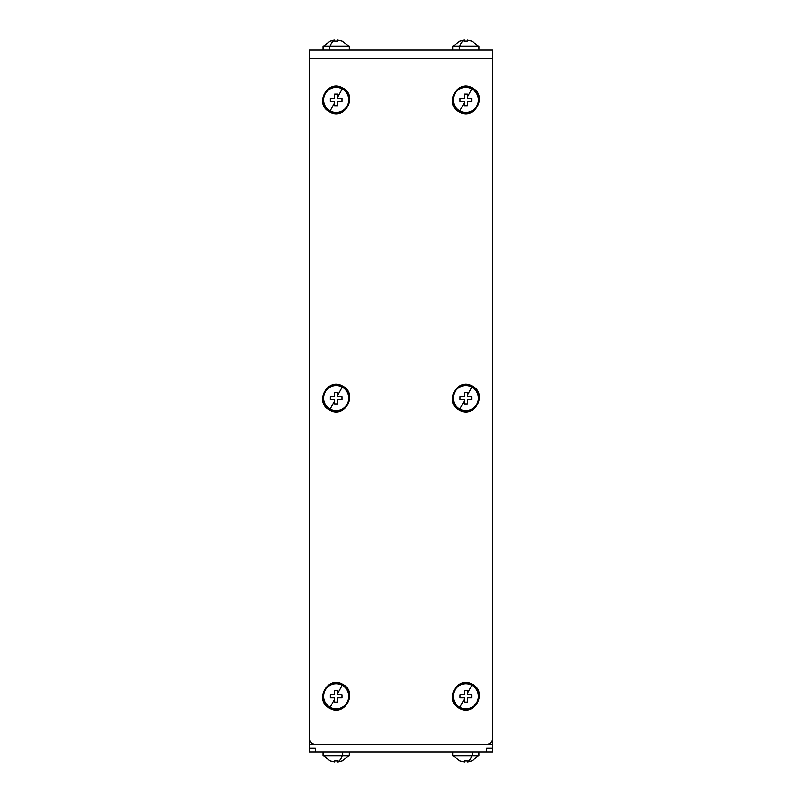 <?xml version="1.0" encoding="UTF-8"?>
<svg xmlns="http://www.w3.org/2000/svg" width="802" height="802" viewBox="0 0 802 802"><rect width="100%" height="100%" fill="white"/><g stroke="black" fill="none" stroke-linecap="round" stroke-linejoin="round"><path stroke-width="1.2" d="M309.251 751.955L492.749 751.955L486.634 751.955L486.634 748.286L492.749 748.286L492.749 751.955L492.749 744.306L309.251 744.306L309.251 50.045L492.749 50.045L309.251 50.045L309.251 58.606L492.749 58.606L309.251 58.606L309.251 738.191A6.115 6.115 0 0 0 315.366 744.306A6.115 6.115 0 0 1 309.251 738.191L309.251 744.306L486.634 744.306A6.115 6.115 0 0 0 492.749 738.191L492.749 744.306L309.251 744.306L309.251 748.286L315.366 748.286L315.366 751.955L309.251 751.955L309.251 748.286L309.251 751.955M349.291 752.055L349.241 755.935L342.434 755.935A3.96 1.895 -90 0 0 342.434 751.955A3.96 1.895 90 0 1 342.434 755.935L323.086 755.935L323.086 751.965M478.914 751.955L478.914 755.935L472.107 755.935A3.96 1.895 -90 0 0 472.107 751.955A3.96 1.895 90 0 1 472.107 755.935L452.759 755.935L452.759 751.955M309.251 63.809L309.251 743.394L309.251 63.809M492.749 743.394L492.749 63.809L492.749 743.394M330.354 760.948L323.617 755.935L330.354 760.948L323.617 755.935L348.7 755.935L341.973 760.948M460.027 760.948L453.3 755.935L460.027 760.948L453.3 755.935L478.383 755.935L471.646 760.948M330.354 760.867L334.635 761.9L330.354 760.867M334.594 761.9L334.635 760.867L334.635 761.9M341.973 760.867L337.692 761.9L337.692 760.867L334.635 760.867L334.635 761.679L334.635 760.867L337.692 760.867L337.692 761.73A15.91 7.629 -90 0 0 342.173 755.935A15.91 7.629 90 0 1 337.692 761.73L337.692 760.867L337.692 761.9L341.973 760.867M337.722 761.9L337.692 760.867L337.722 761.9M460.027 760.867L464.308 761.9L460.027 760.867M464.278 761.9L464.308 760.867L464.308 761.9M471.646 760.867L467.365 761.9L467.365 760.867L464.308 760.867L464.308 761.679L464.308 760.867L467.365 760.867L467.365 761.73A15.91 7.629 -90 0 0 471.847 755.935A15.91 7.629 90 0 1 467.365 761.73L467.365 760.867L467.365 761.9L471.646 760.867M467.406 761.9L467.365 760.867L467.406 761.9M339.948 761.509L338.604 761.78M338.504 761.8L337.802 761.89M469.631 761.509L468.288 761.78M468.178 761.8L467.476 761.89M464.308 700.577L464.308 699.093L464.308 700.577M464.308 697.82L464.308 699.093L459.827 707.294A12.541 12.541 0 0 0 476.839 702.301A12.541 12.541 0 0 0 471.847 685.289A12.541 12.541 0 0 0 454.834 690.281A12.541 12.541 0 0 0 459.827 707.294A12.541 12.541 0 0 1 454.834 690.281A12.541 12.541 0 0 1 471.847 685.289L467.365 693.489L467.365 690.482L464.308 690.482L464.308 694.763L460.027 694.763L460.027 697.82L464.308 697.82L460.027 697.82L464.308 697.82L460.027 697.82L460.027 694.763L460.027 697.82L460.027 694.763L464.308 694.763L460.027 694.763L464.308 694.763L464.308 690.482L464.308 693.199L464.308 690.482L467.365 690.482L467.365 693.489L471.847 685.289A12.541 12.541 0 0 1 476.839 702.301A12.541 12.541 0 0 1 459.827 707.294L464.308 699.093L464.308 702.101L467.365 702.101L467.365 697.82L471.646 697.82L471.646 694.763L467.365 694.763L467.365 693.489L467.365 694.763L471.646 694.763L467.365 694.763L471.646 694.763L471.646 697.82L471.646 694.763L471.646 697.82L467.365 697.82L471.646 697.82L467.365 697.82L467.365 702.101L467.365 699.384L467.365 702.101L464.308 702.101L464.308 697.82M334.635 700.577L334.635 699.093L334.635 700.577M334.635 697.82L334.635 699.093L330.153 707.294A12.541 12.541 0 0 0 347.166 702.301A12.541 12.541 0 0 0 342.173 685.289A12.541 12.541 0 0 0 325.161 690.281A12.541 12.541 0 0 0 330.153 707.294A12.541 12.541 0 0 1 325.161 690.281A12.541 12.541 0 0 1 342.173 685.289L337.692 693.489L337.692 690.482L334.635 690.482L334.635 694.763L330.354 694.763L330.354 697.82L334.635 697.82L330.354 697.82L334.635 697.82L330.354 697.82L330.354 694.763L330.354 697.82L330.354 694.763L334.635 694.763L330.354 694.763L334.635 694.763L334.635 690.482L334.635 693.199L334.635 690.482L337.692 690.482L337.692 693.489L342.173 685.289A12.541 12.541 0 0 1 347.166 702.301A12.541 12.541 0 0 1 330.153 707.294L334.635 699.093L334.635 702.101L337.692 702.101L337.692 697.82L341.973 697.82L341.973 694.763L337.692 694.763L337.692 693.489L337.692 694.763L341.973 694.763L337.692 694.763L341.973 694.763L341.973 697.82L341.973 694.763L341.973 697.82L337.692 697.82L341.973 697.82L337.692 697.82L337.692 702.101L337.692 699.384L337.692 702.101L334.635 702.101L334.635 697.82M464.308 402.373L464.308 400.89L464.308 402.373M464.308 399.627L464.308 400.89L459.827 409.1A12.541 12.541 0 0 0 476.839 404.108A12.541 12.541 0 0 0 471.847 387.085A12.541 12.541 0 0 0 454.834 392.078A12.541 12.541 0 0 0 459.827 409.1A12.541 12.541 0 0 1 454.834 392.078A12.541 12.541 0 0 1 471.847 387.085L467.365 395.296L467.365 392.288L464.308 392.288L464.308 396.569L460.027 396.569L460.027 399.627L464.308 399.627L460.027 399.627L464.308 399.627L460.027 399.627L460.027 396.569L460.027 399.627L460.027 396.569L464.308 396.569L460.027 396.569L464.308 396.569L464.308 392.288L464.308 395.005L464.308 392.288L467.365 392.288L467.365 395.296L471.847 387.085A12.541 12.541 0 0 1 476.839 404.108A12.541 12.541 0 0 1 459.827 409.1L464.308 400.89L464.308 403.907L467.365 403.907L467.365 399.627L471.646 399.627L471.646 396.569L467.365 396.569L467.365 395.296L467.365 396.569L471.646 396.569L467.365 396.569L471.646 396.569L471.646 399.627L471.646 396.569L471.646 399.627L467.365 399.627L467.365 403.907L467.365 401.19L467.365 403.907L464.308 403.907L464.308 399.627M334.635 402.373L334.635 400.89L334.635 402.373M334.635 399.627L334.635 400.89L330.153 409.1A12.541 12.541 0 0 0 347.166 404.108A12.541 12.541 0 0 0 342.173 387.085A12.541 12.541 0 0 0 325.161 392.078A12.541 12.541 0 0 0 330.153 409.1A12.541 12.541 0 0 1 325.161 392.078A12.541 12.541 0 0 1 342.173 387.085L337.692 395.296L337.692 392.288L334.635 392.288L334.635 396.569L330.354 396.569L330.354 399.627L334.635 399.627L330.354 399.627L334.635 399.627L330.354 399.627L330.354 396.569L330.354 399.627L330.354 396.569L334.635 396.569L330.354 396.569L334.635 396.569L334.635 392.288L334.635 395.005L334.635 392.288L337.692 392.288L337.692 395.296L342.173 387.085A12.541 12.541 0 0 1 347.166 404.108A12.541 12.541 0 0 1 330.153 409.1L334.635 400.89L334.635 403.907L337.692 403.907L337.692 399.627L341.973 399.627L341.973 396.569L337.692 396.569L337.692 395.296L337.692 396.569L341.973 396.569L337.692 396.569L341.973 396.569L341.973 399.627L341.973 396.569L341.973 399.627L337.692 399.627L337.692 403.907L337.692 401.19L337.692 403.907L334.635 403.907L334.635 399.627M464.308 104.18L464.308 102.696L464.308 104.18M464.308 101.423L464.308 102.696L459.827 110.907A12.541 12.541 0 0 0 476.839 105.914A12.541 12.541 0 0 0 471.847 88.892A12.541 12.541 0 0 0 454.834 93.884A12.541 12.541 0 0 0 459.827 110.907A12.541 12.541 0 0 1 454.834 93.884A12.541 12.541 0 0 1 471.847 88.892L467.365 97.102L467.365 94.085L464.308 94.085L464.308 98.365L460.027 98.365L460.027 101.423L464.308 101.423L460.027 101.423L464.308 101.423L460.027 101.423L460.027 98.365L460.027 101.423L460.027 98.365L464.308 98.365L464.308 94.085L464.308 96.801L464.308 94.085L467.365 94.085L467.365 97.102L471.847 88.892A12.541 12.541 0 0 1 476.839 105.914A12.541 12.541 0 0 1 459.827 110.907L464.308 102.696L464.308 105.714L467.365 105.714L467.365 101.423L471.646 101.423L471.646 98.365L467.365 98.365L467.365 97.102L467.365 98.365L471.646 98.365L467.365 98.365L471.646 98.365L471.646 101.423L471.646 98.365L471.646 101.423L467.365 101.423L471.646 101.423L467.365 101.423L467.365 105.714L467.365 102.987L467.365 105.714L464.308 105.714L464.308 101.423M334.635 104.18L334.635 102.696L334.635 104.18M334.635 101.423L334.635 102.696L330.153 110.907A12.541 12.541 0 0 0 347.166 105.914A12.541 12.541 0 0 0 342.173 88.892A12.541 12.541 0 0 0 325.161 93.884A12.541 12.541 0 0 0 330.153 110.907A12.541 12.541 0 0 1 325.161 93.884A12.541 12.541 0 0 1 342.173 88.892L337.692 97.102L337.692 94.085L334.635 94.085L334.635 98.365L330.354 98.365L330.354 101.423L334.635 101.423L330.354 101.423L334.635 101.423L330.354 101.423L330.354 98.365L330.354 101.423L330.354 98.365L334.635 98.365L334.635 94.085L334.635 96.801L334.635 94.085L337.692 94.085L337.692 97.102L342.173 88.892A12.541 12.541 0 0 1 347.166 105.914A12.541 12.541 0 0 1 330.153 110.907L334.635 102.696L334.635 105.714L337.692 105.714L337.692 101.423L341.973 101.423L341.973 98.365L337.692 98.365L337.692 97.102L337.692 98.365L341.973 98.365L337.692 98.365L341.973 98.365L341.973 101.423L341.973 98.365L341.973 101.423L337.692 101.423L341.973 101.423L337.692 101.423L337.692 105.714L337.692 102.987L337.692 105.714L334.635 105.714L334.635 101.423M492.749 50.045L492.749 738.191A6.115 6.115 0 0 1 486.634 744.306L492.749 744.306L492.749 50.045M452.759 50.035L452.759 46.065L459.566 46.065A3.96 1.895 90 0 0 459.566 50.045A3.96 1.895 -90 0 1 459.566 46.065L478.914 46.065L478.944 49.995M323.086 50.045L323.086 46.065L329.893 46.065A3.96 1.895 90 0 0 329.893 50.045A3.96 1.895 -90 0 1 329.893 46.065L349.241 46.065L349.281 49.955M471.646 41.052L478.383 46.065L471.646 41.052L478.383 46.065L453.3 46.065L460.027 41.052M341.973 41.052L348.7 46.065L341.973 41.052L348.7 46.065L323.617 46.065L330.354 41.052M472.368 87.949L472.107 88.421A13.073 13.073 0 0 0 454.363 93.633A13.073 13.073 0 0 0 459.566 111.368L459.315 111.839L459.566 111.368A13.073 13.073 0 0 0 477.31 106.165A13.073 13.073 0 0 0 472.107 88.421L472.368 87.949C457.361 78.796 443.506 104.16 459.315 111.839C474.323 121.002 488.177 95.628 472.368 87.949M342.685 87.949L342.434 88.421A13.073 13.073 0 0 0 324.69 93.633A13.073 13.073 0 0 0 329.893 111.368L329.632 111.839L329.893 111.368A13.073 13.073 0 0 0 347.637 106.165A13.073 13.073 0 0 0 342.434 88.421L342.685 87.949C327.677 78.796 313.823 104.16 329.632 111.839C344.639 121.002 358.494 95.628 342.685 87.949M472.368 386.153L472.107 386.624A13.073 13.073 0 0 0 454.363 391.827A13.073 13.073 0 0 0 459.566 409.571L459.315 410.043L459.566 409.571A13.073 13.073 0 0 0 477.31 404.358A13.073 13.073 0 0 0 472.107 386.624L472.368 386.153C457.361 376.99 443.506 402.363 459.315 410.043C474.323 419.195 488.177 393.832 472.368 386.153M342.685 386.153L342.434 386.624A13.073 13.073 0 0 0 324.69 391.827A13.073 13.073 0 0 0 329.893 409.571L329.632 410.043L329.893 409.571A13.073 13.073 0 0 0 347.637 404.358A13.073 13.073 0 0 0 342.434 386.624L342.685 386.153C327.677 376.99 313.823 402.363 329.632 410.043C344.639 419.195 358.494 393.832 342.685 386.153M472.368 684.347L472.107 684.818A13.073 13.073 0 0 0 454.363 690.021A13.073 13.073 0 0 0 459.566 707.765L459.315 708.236L459.566 707.765A13.073 13.073 0 0 0 477.31 702.562A13.073 13.073 0 0 0 472.107 684.818L472.368 684.347C457.361 675.194 443.506 700.557 459.315 708.236C474.323 717.389 488.177 692.026 472.368 684.347M342.685 684.347L342.434 684.818A13.073 13.073 0 0 0 324.69 690.021A13.073 13.073 0 0 0 329.893 707.765L329.632 708.236L329.893 707.765A13.073 13.073 0 0 0 347.637 702.562A13.073 13.073 0 0 0 342.434 684.818L342.685 684.347C327.677 675.194 313.823 700.557 329.632 708.236C344.639 717.389 358.494 692.026 342.685 684.347M464.107 40.12L464.308 41.133L464.308 40.1L464.308 41.133L464.308 40.1L460.027 41.133L464.308 40.27A15.91 7.629 90 0 0 459.827 46.065A15.91 7.629 -90 0 1 464.308 40.27L464.308 41.133L467.365 41.133L467.365 40.1L471.646 41.133M467.406 40.1L467.365 41.133L467.365 40.321L467.365 41.133L464.308 41.133L464.308 40.1M334.514 40.11L330.354 41.133L334.635 40.27A15.91 7.629 90 0 0 330.153 46.065A15.91 7.629 -90 0 1 334.635 40.27L334.635 41.133L337.692 41.133L337.692 40.1L341.973 41.133M337.802 40.11L337.692 41.133L337.692 40.321L337.692 41.133L334.635 41.133L334.594 40.1M459.566 111.368A13.073 13.073 0 0 1 454.363 93.633A13.073 13.073 0 0 1 472.107 88.421A13.073 13.073 0 0 1 477.31 106.165A13.073 13.073 0 0 1 459.566 111.368M329.893 111.368A13.073 13.073 0 0 1 324.69 93.633A13.073 13.073 0 0 1 342.434 88.421A13.073 13.073 0 0 1 347.637 106.165A13.073 13.073 0 0 1 329.893 111.368M459.566 409.571A13.073 13.073 0 0 1 454.363 391.827A13.073 13.073 0 0 1 472.107 386.624A13.073 13.073 0 0 1 477.31 404.358A13.073 13.073 0 0 1 459.566 409.571M329.893 409.571A13.073 13.073 0 0 1 324.69 391.827A13.073 13.073 0 0 1 342.434 386.624A13.073 13.073 0 0 1 347.637 404.358A13.073 13.073 0 0 1 329.893 409.571M459.566 707.765A13.073 13.073 0 0 1 454.363 690.021A13.073 13.073 0 0 1 472.107 684.818A13.073 13.073 0 0 1 477.31 702.562A13.073 13.073 0 0 1 459.566 707.765M329.893 707.765A13.073 13.073 0 0 1 324.69 690.021A13.073 13.073 0 0 1 342.434 684.818A13.073 13.073 0 0 1 347.637 702.562A13.073 13.073 0 0 1 329.893 707.765M462.052 40.491L463.566 40.19M332.369 40.491L333.883 40.19M464.308 102.696L464.308 105.714L464.308 102.696M463.606 98.365L464.308 98.365M466.483 94.085L465.19 94.085L466.483 94.085M467.365 97.102L467.365 94.085L467.365 97.102M465.19 105.714L466.483 105.714L465.19 105.714M334.635 102.696L334.635 105.714L334.635 102.696M333.933 98.365L334.635 98.365M336.81 94.085L335.517 94.085L336.81 94.085M337.692 97.102L337.692 94.085L337.692 97.102M335.517 105.714L336.81 105.714L335.517 105.714M464.308 400.89L464.308 403.907L464.308 400.89M466.924 392.288L464.759 392.288L466.924 392.288M467.365 395.296L467.365 392.288L467.365 395.296M468.839 399.627L471.646 399.627L468.839 399.627M465.19 403.907L466.483 403.907L465.19 403.907M334.635 400.89L334.635 403.907L334.635 400.89M337.241 392.288L335.076 392.288L337.241 392.288M337.692 395.296L337.692 392.288L337.692 395.296M339.156 399.627L341.973 399.627L339.156 399.627M335.517 403.907L336.81 403.907L335.517 403.907M464.308 699.093L464.308 702.101L464.308 699.093M466.924 690.482L464.759 690.482L466.924 690.482M467.365 693.489L467.365 690.482L467.365 693.489M464.759 702.101L466.924 702.101L464.759 702.101M334.635 699.093L334.635 702.101L334.635 699.093M337.241 690.482L335.076 690.482L337.241 690.482M337.692 693.489L337.692 690.482L337.692 693.489M335.076 702.101L337.241 702.101L335.076 702.101M309.251 748.286L309.251 744.306L492.749 744.306L492.749 748.286L486.634 748.286L486.634 751.955L315.366 751.955L315.366 748.286L309.251 748.286"/></g></svg>
